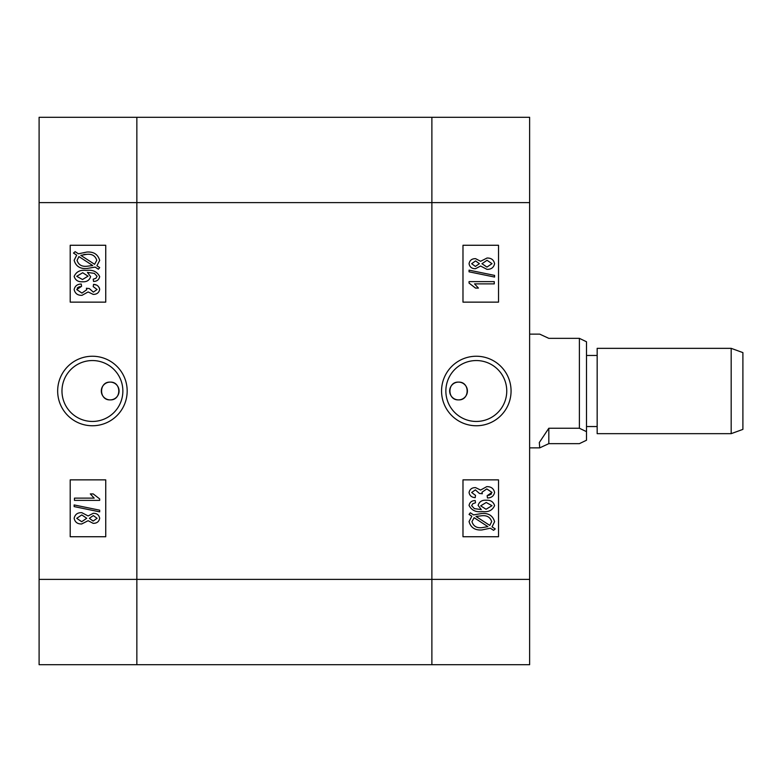 <?xml version="1.0" encoding="UTF-8"?>
<svg xmlns="http://www.w3.org/2000/svg" width="782" height="782" viewBox="0 0 782 782"><rect width="100%" height="100%" fill="white"/><g stroke="black" fill="none" stroke-linecap="round" stroke-linejoin="round"><path stroke-width="1.17" d="M458.535 399.885A8.885 8.885 0 0 1 449.65 391A8.885 8.885 0 0 1 458.535 382.115C447.089 381.557 447.05 400.423 458.535 399.885C470.002 400.433 470.002 381.567 458.535 382.115A8.885 8.885 0 0 1 467.421 391A8.885 8.885 0 0 1 458.535 399.885M476.306 356.24A34.76 34.76 0 0 0 441.556 391A34.76 34.76 0 0 0 476.306 425.76A34.76 34.76 0 0 0 511.066 391A34.76 34.76 0 0 0 476.306 356.24M476.306 360.551A30.449 30.449 0 0 0 445.857 391A30.449 30.449 0 0 0 476.306 421.449A30.449 30.449 0 0 0 506.756 391A30.449 30.449 0 0 0 476.306 360.551M488.711 495.407L491.487 493.921M529.629 117.3L529.629 664.7L431.879 664.7L431.879 117.3L529.629 117.3M462.983 479.865L462.983 536.735L498.525 536.735L498.525 479.865L462.983 479.865M462.983 245.265L462.983 302.135L498.525 302.135L498.525 245.265L462.983 245.265M471.839 516.218L469.053 514.419L470.334 512.777L473.589 514.898L481.966 513.471C488.652 513.021 492.865 515.758 494.586 521.682L492.044 526.863L495.231 528.935L493.579 530.323L490.314 528.202L481.859 529.952C475.016 530.421 470.744 527.625 469.053 521.565L471.839 516.218M481.82 527.684L487.909 526.648L474.117 517.694L471.966 521.643C473.354 526.159 476.639 528.173 481.82 527.684M491.673 521.604C490.246 517.244 487.03 515.279 482.005 515.729L475.994 516.452L489.796 525.406L491.673 521.604M475.192 500.548L475.515 502.806L472.817 503.686L471.644 505.69L474.361 508.623L481.301 509.581L478.105 505.368C479.288 501.692 481.966 499.972 486.14 500.226C490.539 499.962 493.354 501.741 494.586 505.583C492.435 510.372 488.398 512.357 482.465 511.536C476.052 512.464 471.585 510.421 469.053 505.407C469.708 502.259 471.751 500.636 475.192 500.548M486.228 502.484L480.686 505.837L486.042 509.268L491.995 505.69L486.228 502.484M494.586 492.455C493.774 496.052 491.409 497.89 487.469 497.958L487.147 495.7L491.995 492.416L486.795 488.916L481.976 492.269L482.328 493.755L479.395 493.432L475.388 489.884L471.644 492.484L475.515 495.377L475.192 497.635C471.732 497.43 469.689 495.729 469.053 492.533C469.787 489.209 471.947 487.577 475.534 487.616L480.607 490.05L486.766 486.648C491.057 486.56 493.667 488.496 494.586 492.455M469.053 281.618L494.263 281.618L494.263 283.876L474.547 283.876L478.428 288.079L475.515 288.079L469.053 283.084L469.053 281.618M494.586 275.401L494.586 277.063L469.053 271.813L469.053 270.142L494.586 275.401M480.607 266.036L475.485 268.695C471.859 268.754 469.718 267.092 469.053 263.7C469.738 260.289 471.917 258.607 475.593 258.676L480.607 261.296L487.03 258.031C491.223 257.923 493.735 259.81 494.586 263.671C493.735 267.571 491.184 269.467 486.951 269.34L480.607 266.036M475.583 260.934L471.644 263.7L475.417 266.427L479.395 263.671L475.583 260.934M487.039 260.289L481.976 263.72L486.942 267.073L491.995 263.671L487.039 260.289M431.879 117.3L431.879 664.7L136.85 664.7L136.85 202.606L136.85 664.7L39.1 664.7L39.1 117.3L431.879 117.3M529.629 202.606L136.85 202.606L136.85 117.3L136.85 202.606L39.1 202.606M110.194 399.885A8.885 8.885 0 0 1 101.308 391A8.885 8.885 0 0 1 110.194 382.115C121.63 381.557 121.679 400.423 110.194 399.885C98.728 400.433 98.728 381.567 110.194 382.115A8.885 8.885 0 0 1 119.079 391A8.885 8.885 0 0 1 110.194 399.885M92.423 356.24A34.76 34.76 0 0 0 57.663 391A34.76 34.76 0 0 0 92.423 425.76A34.76 34.76 0 0 0 127.173 391A34.76 34.76 0 0 0 92.423 356.24M92.423 360.551A30.449 30.449 0 0 0 61.974 391A30.449 30.449 0 0 0 92.423 421.449A30.449 30.449 0 0 0 122.862 391A30.449 30.449 0 0 0 92.423 360.551M80.096 286.574L78.532 287.111M77.819 287.532L77.262 288.05M99.373 287.864L99.676 289.467C98.943 292.781 96.782 294.423 93.195 294.384L88.122 291.95L81.963 295.352C77.672 295.44 75.062 293.504 74.143 289.545C74.955 285.948 77.33 284.11 81.25 284.042L81.572 286.3L76.734 289.584L81.934 293.084L86.743 289.731L86.401 288.245L89.334 288.568L93.341 292.116L97.085 289.516L93.214 286.623L93.537 284.365L96.118 284.971M105.746 302.135L105.746 245.265L70.204 245.265L70.204 302.135L105.746 302.135M105.746 536.735L105.746 479.865L70.204 479.865L70.204 536.735L105.746 536.735M96.89 265.782L99.676 267.581L98.395 269.223L95.14 267.102L86.763 268.529C80.067 268.979 75.864 266.242 74.143 260.318L76.685 255.137L73.498 253.065L75.15 251.677L78.415 253.798L86.87 252.048C93.713 251.579 97.975 254.375 99.676 260.435L96.89 265.782M86.91 254.316L80.81 255.352L94.612 264.306L96.763 260.357C95.375 255.841 92.09 253.827 86.91 254.316L83.801 254.521M77.056 260.396C78.474 264.756 81.699 266.721 86.724 266.271L92.735 265.548L78.933 256.594L77.056 260.396M93.537 281.452L93.214 279.194L95.912 278.314L97.085 276.31L94.368 273.377L87.428 272.419L90.624 276.632C89.441 280.308 86.763 282.028 82.589 281.774C78.19 282.038 75.375 280.259 74.143 276.417C76.294 271.628 80.331 269.643 86.264 270.464C92.667 269.536 97.134 271.579 99.676 276.593C99.021 279.751 96.978 281.364 93.537 281.452M82.491 279.516L88.043 276.163L82.687 272.732L76.734 276.31L82.491 279.516M93.537 284.365C96.978 284.56 99.021 286.261 99.676 289.467M99.676 500.382L74.466 500.382L74.466 498.124L94.182 498.124L90.301 493.921L93.214 493.921L99.676 498.916L99.676 500.382M74.143 506.599L74.143 504.937L99.676 510.187L99.676 511.858L74.143 506.599M88.122 515.964L93.244 513.305C96.87 513.246 99.011 514.908 99.676 518.3C98.991 521.711 96.812 523.393 93.136 523.324L88.122 520.704L81.69 523.969C77.506 524.077 74.994 522.19 74.143 518.329C74.994 514.429 77.535 512.533 81.778 512.66L88.122 515.964M93.146 521.066L97.085 518.3L93.312 515.573L89.334 518.329L93.146 521.066M81.69 521.711L86.743 518.28L81.787 514.927L76.734 518.329L81.69 521.711M731.18 348.342L742.9 352.614L742.9 429.386L731.18 433.658L731.18 348.342L597.165 348.342L597.165 433.658L731.18 433.658M579.394 338.352L586.5 341.763L586.5 440.237L579.394 443.648L548.817 443.648L539.717 447.871L539.326 442.514L548.817 428.243L579.394 428.243L579.394 338.352L548.817 338.352L539.717 334.129L529.629 334.129M579.394 428.243L586.5 431.654M548.817 428.243L548.817 443.648M39.1 579.394L529.629 579.394M597.165 355.458L586.5 355.458M529.629 447.871L539.717 447.871M597.165 426.542L586.5 426.542"/></g></svg>
